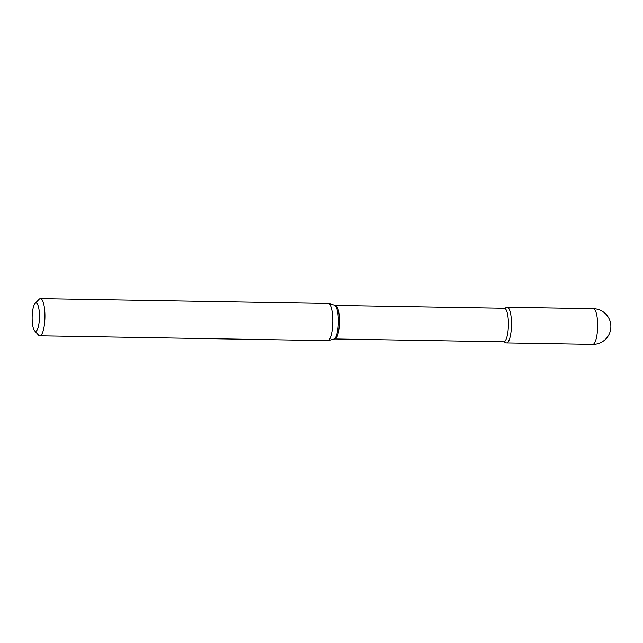 <?xml version="1.0" encoding="UTF-8"?>
<svg xmlns="http://www.w3.org/2000/svg" width="643" height="643" viewBox="0 0 643 643"><rect width="100%" height="100%" fill="white"/><g stroke="black" fill="none" stroke-linecap="round" stroke-linejoin="round"><path stroke-width="0.96" d="M506.089 307.692A17.843 4.622 -89 0 1 511.418 320.961A17.843 4.622 -89 0 1 507.673 342.414A17.843 4.622 -89 0 1 505.511 342.422A17.843 4.622 -89 0 0 506.555 342.92A17.843 4.622 -89 0 0 507.673 342.414A17.843 4.622 -89 0 0 511.474 322.995A17.843 4.622 -89 0 0 507.158 307.233A17.843 4.622 -89 0 0 506.089 307.692L504.337 308.262L335.373 305.409L328.637 303.536A18.591 4.814 -89 0 0 328.3 303.48L40.429 298.633A18.591 4.814 -89 0 0 39.263 299.156A18.591 4.814 -89 0 0 39.127 299.292A18.591 4.814 -89 0 0 38.99 299.437M35.156 303.416A14.13 3.657 -89 0 0 35.052 303.52A14.13 3.657 -89 0 0 32.15 317.079A14.13 3.657 -89 0 0 34.593 330.735A14.13 3.657 -89 0 0 36.45 330.872A14.13 3.657 -89 0 0 39.408 313.808A14.13 3.657 -89 0 0 35.156 303.416M34.593 330.735L38.524 335.099A18.591 4.814 -89 0 0 39.802 335.799A18.591 4.814 -89 0 0 40.967 335.276A18.591 4.814 -89 0 0 44.93 315.046A18.591 4.814 -89 0 0 40.429 298.633M39.802 335.799L327.673 340.645A18.591 4.814 -89 0 0 328.018 340.605A18.591 4.814 -89 0 0 328.838 340.123A18.591 4.814 -89 0 0 332.801 320.56A18.591 4.814 -89 0 0 328.637 303.536M506.555 342.92L592.725 344.367A17.843 4.622 -89 0 0 593.843 343.868A17.843 4.622 -89 0 0 597.58 322.32A17.843 4.622 -89 0 0 593.328 308.688L507.158 307.233M505.511 342.422L503.774 341.803L334.81 338.957A16.774 4.34 -89 0 0 335.855 338.483A16.774 4.34 -89 0 0 339.432 320.23A16.774 4.34 -89 0 0 335.373 305.409M334.81 338.957L334.006 339.046A16.927 4.38 -89 0 0 334.746 338.612A16.927 4.38 -89 0 0 338.363 320.793A16.927 4.38 -89 0 0 334.569 305.288M503.774 341.803A16.774 4.34 -89 0 0 504.827 341.329A16.774 4.34 -89 0 0 508.404 323.075A16.774 4.34 -89 0 0 504.337 308.262M592.725 344.367A17.843 17.843 0 0 0 610.85 325.688A17.843 17.843 0 0 0 593.328 308.688M35.052 303.52L39.127 299.292M334.006 339.046L328.018 340.605"/></g></svg>
